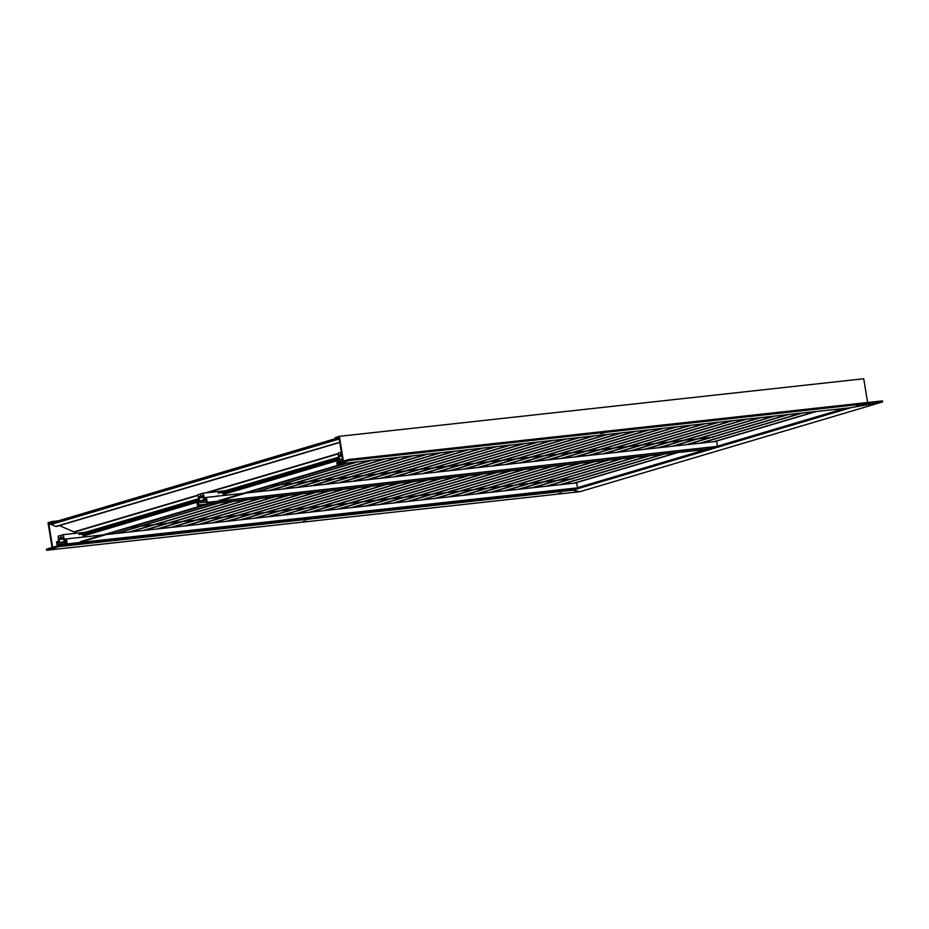 <?xml version="1.0" encoding="UTF-8"?>
<svg xmlns="http://www.w3.org/2000/svg" width="929" height="929" viewBox="0 0 929 929"><rect width="100%" height="100%" fill="white"/><g stroke="black" fill="none" stroke-linecap="round" stroke-linejoin="round"><path stroke-width="1.39" d="M337.03 464.117L349.223 460.505L349.049 459.449L343.416 461.121L339.352 436.328L335.323 437.524L335.497 438.581L338.969 437.547L342.847 461.283L336.867 463.06L337.03 464.117L850.976 407.692L882.55 401.943L882.376 400.887L882.55 401.943L579.951 491.685L572.74 490.198L58.806 546.635L46.624 550.247L46.45 549.19L52.082 547.518L48.018 522.725L52.047 521.529L52.221 522.586L48.761 523.619L52.639 547.355L58.632 545.578L58.806 546.635M863.726 378.753L867.616 402.512L863.726 378.753L339.352 436.328M845.053 408.342L572.566 489.153L572.74 490.198L579.951 491.685L46.624 550.247M349.223 460.505L882.55 401.943L850.976 407.692L572.74 490.198L572.566 489.153L58.632 545.578M600.808 433.599L603.85 432.96L600.808 433.599M856.271 405.555L859.313 404.916L856.271 405.555M349.049 459.449L882.376 400.887M200.397 497.805L199.99 497.491A2.532 1.37 83.7 0 1 199.689 496.469L199.061 496.655L199.352 500.87L197.645 501.381L198.609 502.81L198.237 505.016L197.343 505.283L196.53 500.325L198.539 499.732L198.202 494.634L203.126 493.171L204.403 497.99L206.412 497.398L207.225 502.357L206.331 502.624L205.297 500.824L205.727 498.978L204.032 499.488L202.975 495.494L202.348 495.68A2.532 1.37 83.7 0 1 202.394 496.783L200.896 495.018L200.397 497.805L203.497 497.468M713.402 437.153L711.684 437.338M710.569 437.454L697.784 438.86M696.68 438.987L683.895 440.392M682.78 440.509L669.995 441.914M668.892 442.041L656.106 443.435M654.991 443.563L642.218 444.968M641.103 445.084L628.318 446.489M627.203 446.617L614.429 448.01M613.314 448.138L600.529 449.543M599.426 449.659L586.64 451.064M585.525 451.192L572.74 452.597M571.637 452.713L558.852 454.118M557.737 454.235L544.963 455.64M543.848 455.767L531.063 457.173M529.948 457.289L517.174 458.694M516.059 458.821L503.274 460.215M502.171 460.343L489.386 461.748M488.271 461.864L475.485 463.269M474.382 463.397L461.597 464.79M460.482 464.918L447.708 466.323M446.594 466.439L433.808 467.844M432.693 467.972L419.92 469.377M418.805 469.493L406.019 470.898M404.916 471.015L392.131 472.42M391.016 472.547L378.231 473.953M377.128 474.069L364.342 475.474M363.227 475.59L350.454 476.995M349.339 477.123L336.553 478.528M335.439 478.644L322.665 480.049M321.55 480.177L308.765 481.57M307.662 481.698L294.876 483.103M293.761 483.219L280.976 484.624M279.873 484.752L270.687 485.762M226.676 490.593L203.126 493.171M717.478 446.175L716.689 441.368L246.139 493.032M243.386 493.334L206.412 497.398M716.631 446.431L207.225 502.357M715.725 446.698L206.331 502.624M201.163 500.673L204.032 499.488M202.998 495.61L202.348 495.68M199.712 496.585L199.061 496.655M205.448 500.208L199.352 500.87M205.367 500.534L197.645 501.381M205.971 501.997L198.609 502.81M707.643 449.09L198.237 505.016M708.781 447.453L708.548 448.823M706.737 449.357L197.343 505.283M732.969 420.651L631.569 450.716M594.653 461.667L491.546 492.242M731.855 420.767L630.454 450.844M593.55 461.783L490.442 492.358M57.192 545.997L56.518 541.851L58.527 541.259L58.179 536.161L63.114 534.698L64.391 539.517L66.4 538.925L67.213 543.883L66.307 544.15L65.285 542.35L65.715 540.504L64.008 541.015L62.951 537.02L62.324 537.206A2.532 1.37 83.7 0 1 62.382 538.309L62.057 538.832L60.884 536.532L59.979 539.017A2.532 1.37 83.7 0 1 59.677 537.996L59.05 538.181L59.34 542.397L57.633 542.908L58.376 545.648M573.39 478.667L571.672 478.865M570.557 478.981L557.772 480.386M556.657 480.514L543.883 481.907M542.768 482.035L529.983 483.44M528.868 483.556L516.094 484.961M514.98 485.089L502.194 486.494M501.091 486.61L488.306 488.015M487.191 488.131L474.405 489.537M473.302 489.664L460.517 491.069M459.402 491.186L446.628 492.591M445.514 492.707L432.728 494.112M431.613 494.24L418.84 495.645M417.725 495.761L404.939 497.166M403.836 497.294L391.051 498.687M389.936 498.815L377.151 500.22M376.048 500.336L363.262 501.741M362.147 501.869L349.374 503.263M348.259 503.39L335.474 504.795M334.359 504.911L321.585 506.317M320.47 506.444L307.685 507.849M306.582 507.966L293.796 509.371M292.681 509.487L279.896 510.892M278.793 511.02L266.008 512.425M264.893 512.541L252.119 513.946M251.004 514.074L238.219 515.467M237.104 515.595L224.33 517M223.215 517.116L210.43 518.521M209.327 518.649L196.542 520.043M195.427 520.17L182.641 521.575M181.538 521.692L168.753 523.097M167.638 523.224L154.864 524.63M153.749 524.746L140.964 526.151M139.849 526.267L130.664 527.277M86.652 532.108L63.114 534.698M577.466 487.69L576.677 482.894L106.127 534.558M103.374 534.86L66.4 538.925M576.607 487.946L67.213 543.883M575.713 488.213L66.307 544.15M65.634 540.829L64.008 541.015M62.986 537.136L62.324 537.206M59.688 538.112L59.05 538.181M65.425 541.735L59.34 542.397M65.355 542.06L57.633 542.908M65.959 543.523L58.597 544.336M568.769 488.979L568.664 489.571M341.942 455.744L340.92 453.491L340.002 455.976A2.532 1.37 83.7 0 1 339.7 454.943L339.073 455.129L339.364 459.356L337.657 459.855L338.411 462.607M337.227 462.956L336.542 458.81L338.562 458.206L338.214 453.108L341.361 452.179M339.724 455.059L339.073 455.129M342.476 459.007L339.364 459.356M342.534 459.321L337.657 459.855M342.778 460.83L338.632 461.283M719.069 422.172L617.669 452.249M580.764 463.188L477.657 493.763M717.966 422.289L616.566 452.365M579.65 463.316L476.542 493.891M705.181 423.694L603.78 453.77M566.876 464.709L463.768 495.296M704.066 423.821L602.666 453.886M565.761 464.837L462.654 495.412M691.281 425.227L589.88 455.291M552.976 466.242L449.868 496.818M690.177 425.343L588.777 455.419M551.861 466.358L448.753 496.945M677.392 426.748L575.992 456.824M539.087 467.763L435.98 498.339M676.277 426.864L574.877 456.94M537.972 467.891L434.865 498.467M663.503 428.269L562.103 458.345M525.187 469.296L422.08 499.872M662.389 428.397L560.988 458.461M524.084 469.412L420.976 499.988M649.603 429.802L548.203 459.867M511.298 470.817L408.191 501.393M648.488 429.918L547.088 459.994M510.184 470.933L407.076 501.521M635.715 431.323L534.314 461.399M497.398 472.338L394.291 502.914M634.6 431.451L533.2 461.516M496.295 472.466L393.188 503.042M621.815 432.844L520.414 462.921M483.51 473.871L380.402 504.447M620.711 432.972L519.311 463.048M482.395 473.987L379.287 504.563M607.926 434.377L506.526 464.442M469.621 475.393L366.514 505.968M606.811 434.493L505.411 464.57M468.506 475.509L365.399 506.096M594.026 435.898L492.625 465.975M455.721 476.914L352.614 507.501M592.923 436.026L491.522 466.091M454.606 477.041L351.499 507.617M580.137 437.431L478.737 467.496M441.832 478.447L338.725 509.022M579.022 437.547L477.622 467.624M440.718 478.563L337.61 509.138M566.249 438.952L464.848 469.017M427.932 479.968L324.825 510.544M565.134 439.069L463.734 469.145M426.829 480.096L323.722 510.671M552.349 440.474L450.948 470.55M414.044 481.489L310.936 512.076M551.234 440.601L449.833 470.666M412.929 481.617L309.821 512.193M538.46 442.007L437.06 472.071M400.144 483.022L297.036 513.598M537.345 442.123L435.945 472.199M399.04 483.138L295.933 513.714M524.56 443.528L423.159 473.604M386.255 484.543L283.148 515.119M523.457 443.644L422.056 473.72M385.14 484.671L282.033 515.247M510.671 445.049L409.271 475.125M372.366 486.064L269.247 516.652M509.556 445.177L408.156 475.242M371.252 486.192L268.144 516.768M496.771 446.582L395.371 476.647M358.466 487.597L255.359 518.173M495.668 446.698L394.268 476.774M357.351 487.713L254.244 518.301M482.883 448.103L381.482 478.18M344.578 489.118L241.47 519.694M481.768 448.231L380.367 478.296M343.463 489.246L240.356 519.822M468.994 449.624L367.582 479.701M330.678 490.651L227.57 521.227M467.879 449.752L366.479 479.828M329.574 490.767L226.455 521.343M455.094 451.157L353.694 481.222M316.789 492.173L213.682 522.748M453.979 451.273L352.579 481.35M315.674 492.289L212.567 522.876M441.205 452.678L339.805 482.755M302.889 493.694L199.781 524.281M440.091 452.806L338.69 482.871M301.786 493.822L198.678 524.397M427.305 454.2L325.905 484.276M289 495.227L185.893 525.802M426.202 454.327L324.79 484.404M287.885 495.343L184.778 525.919M413.417 455.733L312.016 485.797M275.112 496.748L171.993 527.324M412.302 455.849L310.901 485.925M273.997 496.876L170.89 527.451M399.516 457.254L298.116 487.33M261.212 498.269L158.104 528.856M398.413 457.382L297.013 487.446M260.097 498.397L156.989 528.973M385.628 458.787L284.228 488.851M247.323 499.802L144.216 530.378M384.513 458.903L283.113 488.979M246.208 499.918L143.101 530.494M371.739 460.308L270.327 490.384M233.423 501.323L130.315 531.899M370.625 460.424L269.224 490.5M232.32 501.451L129.201 532.027M357.839 461.829L256.439 491.905M219.534 502.844L116.427 533.432M356.724 461.957L255.324 492.022M218.42 502.972L115.312 533.548M746.858 419.118L645.458 449.195M608.553 460.134L505.446 490.721M745.743 419.246L644.343 449.311M607.438 460.261L504.331 490.837M760.758 417.597L659.358 447.662M622.442 458.612L519.334 489.188M759.643 417.713L658.243 447.79M621.338 458.729L518.231 489.316M774.647 416.064L673.246 446.141M636.342 457.091L533.234 487.667M773.532 416.192L672.131 446.268M635.227 457.207L532.12 487.783M788.535 414.543L687.135 444.619M650.23 455.558L547.123 486.134M787.432 414.671L686.032 444.736M649.116 455.686L546.008 486.262M802.435 413.022L701.035 443.087M664.13 454.037L561.023 484.613M801.321 413.138L699.92 443.214M663.016 454.153L559.908 484.741M816.324 411.489L714.924 441.565M678.019 452.516L574.912 483.092M815.221 411.617L713.82 441.681M676.904 452.632L573.797 483.208M305.955 521.041L302.912 521.68L305.955 521.041M561.418 492.997L558.375 493.636L561.418 492.997M58.237 520.855L52.047 521.529M73.89 531.911L198.225 495.041L73.972 531.922L59.421 525.593M76.828 533.188L74.169 531.852M56.692 526.29A1.068 0.894 -106.5 0 1 55.786 526.464L51.141 524.444L49.353 524.595L49.144 523.55L338.969 437.605L49.144 523.55M339.131 438.593L338.98 437.617M203.288 496.678L202.394 496.783M201.593 496.562L200.583 496.678M63.265 538.205L62.382 538.309M61.581 538.088L60.571 538.205M341.617 455.047L340.595 455.152M338.504 457.428L218.141 493.113M198.492 498.943L79.128 534.349M205.39 492.927L338.237 453.526L205.332 492.927M338.249 453.7L206.366 492.823M198.237 495.227L74.274 531.992M338.261 453.851L207.167 492.73M198.249 495.378L74.366 532.12M338.493 457.207L225.503 490.721M198.481 498.734L85.491 532.236M338.516 457.66L219.441 492.974M198.504 499.187L79.418 534.5M338.539 457.904L220.765 492.834M198.527 499.43L80.753 534.349M336.658 459.518L222.577 493.345M196.646 501.033L82.565 534.872M336.809 460.447L223.935 493.926M216.98 495.993L215.633 496.388M196.797 501.974L83.924 535.452M336.867 460.772L223.146 494.507M218.826 495.784L217.491 496.179M205.553 499.721L203.021 500.476M196.855 502.299L83.134 536.021M344.787 463.269L219.012 500.568M206.482 504.284L80.382 541.677M346.97 463.025L221.183 500.325M208.665 504.041L81.171 541.851M347.516 462.967L221.741 500.266L347.539 462.967M209.211 503.982L81.717 541.793M338.876 437.931L48.947 523.91M338.946 438.314L49.016 524.293M339.143 438.662L49.353 524.595M339.19 438.952L51.002 524.42M339.201 439.011L51.141 524.444M339.735 442.262L55.786 526.464M203.405 497.154L202.081 497.305M63.474 538.994L60.35 539.331M63.393 538.681L62.057 538.832M342 456.104L340.374 456.29M338.237 453.549L205.483 492.916M198.225 495.064L73.972 531.922M338.516 457.591L219.081 493.02M198.504 499.117L79.07 534.535M209.234 503.982L81.74 541.793M339.77 442.459L56.332 526.511"/></g></svg>

